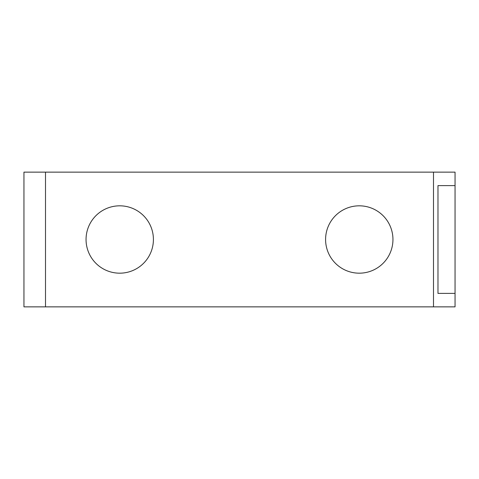 <?xml version="1.0" encoding="UTF-8"?>
<svg xmlns="http://www.w3.org/2000/svg" width="479" height="479" viewBox="0 0 479 479"><rect width="100%" height="100%" fill="white"/><g stroke="black" fill="none" stroke-linecap="round" stroke-linejoin="round"><path stroke-width="0.72" d="M392.948 239.5A33.68 33.68 0 0 1 359.268 273.18A33.68 33.68 0 0 1 325.588 239.5A33.68 33.68 0 0 1 359.268 205.82A33.68 33.68 0 0 1 392.948 239.5M153.412 239.5A33.68 33.68 0 0 1 119.732 273.18A33.68 33.68 0 0 1 86.052 239.5A33.68 33.68 0 0 1 119.732 205.82A33.68 33.68 0 0 1 153.412 239.5M437.974 293.387L437.974 185.613L455.05 185.613L455.05 293.387L437.974 293.387M23.95 306.859L23.95 172.141L45.505 172.141L45.505 306.859L23.95 306.859M45.505 306.859L433.495 306.859L433.495 172.141L45.505 172.141M433.495 172.141L455.05 172.141L455.05 185.613M455.05 293.387L455.05 306.859L433.495 306.859"/></g></svg>
